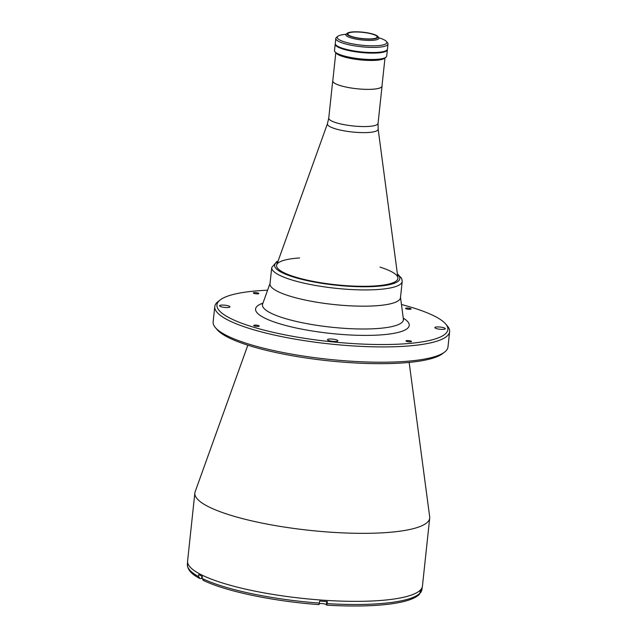 <?xml version="1.0" encoding="UTF-8"?>
<svg xmlns="http://www.w3.org/2000/svg" width="637" height="637" viewBox="0 0 637 637"><rect width="100%" height="100%" fill="white"/><g stroke="black" fill="none" stroke-linecap="round" stroke-linejoin="round"><path stroke-width="0.96" d="M276.729 264.817A61.017 12.875 6.1 0 0 276.577 265.462A61.017 12.875 6.1 0 0 294.445 276.761A61.017 12.875 6.1 0 0 359.905 286.276A61.017 12.875 6.1 0 0 397.91 278.433A61.017 12.875 6.1 0 0 397.902 277.764L378.139 129.056A25.512 5.383 -173.9 0 1 362.851 132.623A25.512 5.383 -173.9 0 1 334.879 128.642A25.512 5.383 -173.9 0 1 327.474 123.642L276.729 264.817M332.825 80.541A24.803 5.231 6.1 0 0 332.721 80.915A24.803 5.231 6.1 0 0 339.983 85.501A24.803 5.231 6.1 0 0 366.586 89.371A24.803 5.231 6.1 0 0 382.041 86.186A24.803 5.231 6.1 0 0 382.009 85.796M335.795 52.728L332.785 80.923A24.732 5.223 6.1 0 0 340.031 85.501A24.732 5.223 6.1 0 0 366.562 89.355A24.732 5.223 6.1 0 0 381.969 86.178L384.987 57.983M385.958 57.234L384.557 58.317A24.931 5.263 -173.9 0 1 367.175 60.38A24.931 5.263 -173.9 0 1 342.985 56.566A24.931 5.263 -173.9 0 1 336.145 53.142L335.006 51.788A26.244 5.542 6.1 0 0 342.196 55.395A26.244 5.542 6.1 0 0 367.668 59.408A26.244 5.542 6.1 0 0 385.958 57.234A26.244 5.542 6.1 0 0 386.699 56.112L387.384 49.734A26.244 5.542 -173.9 0 1 371.037 53.11A26.244 5.542 -173.9 0 1 342.881 49.017A26.244 5.542 -173.9 0 1 335.197 44.16A26.244 5.542 -173.9 0 1 335.269 43.857M335.197 44.16L334.513 50.538A26.244 5.542 6.1 0 0 335.006 51.788M377.749 36.381L378.665 37.464A16.666 3.519 -173.9 0 1 378.975 38.26A16.666 3.519 -173.9 0 1 368.6 40.402A16.666 3.519 -173.9 0 1 350.716 37.806A16.666 3.519 -173.9 0 1 345.835 34.717A16.666 3.519 -173.9 0 1 346.313 34.008L347.436 33.14A15.614 3.296 -173.9 0 1 358.312 31.85A15.614 3.296 -173.9 0 1 373.465 34.239A15.614 3.296 -173.9 0 1 377.749 36.381A15.614 3.296 -173.9 0 1 369.85 39.136A15.614 3.296 -173.9 0 1 351.56 36.699A15.614 3.296 -173.9 0 1 347.436 33.14M372.868 34.302A14.762 3.113 -173.9 0 1 377.192 37.042A14.762 3.113 -173.9 0 1 368.003 38.937A14.762 3.113 -173.9 0 1 352.165 36.635A14.762 3.113 -173.9 0 1 347.842 33.904A14.762 3.113 -173.9 0 1 357.031 32.001A14.762 3.113 -173.9 0 1 372.868 34.302M353.073 51.008A3.742 0.788 6.1 0 0 353.232 51.064A3.742 0.788 6.1 0 0 357.166 51.645M346.018 34.294A24.931 5.263 6.1 0 0 337.952 36.245A24.931 5.263 6.1 0 0 344.545 41.931A24.931 5.263 6.1 0 0 373.736 45.824A24.931 5.263 6.1 0 0 386.364 41.421A24.931 5.263 6.1 0 0 379.525 37.997A24.931 5.263 6.1 0 0 378.896 37.806M386.364 41.421L387.503 42.775A26.244 5.542 -173.9 0 1 387.997 44.033A26.244 5.542 -173.9 0 1 371.65 47.401A26.244 5.542 -173.9 0 1 343.494 43.308A26.244 5.542 -173.9 0 1 335.803 38.451A26.244 5.542 -173.9 0 1 336.551 37.328L337.952 36.245M387.997 44.033L387.447 49.129A26.244 5.542 -173.9 0 1 371.1 52.505A26.244 5.542 -173.9 0 1 342.945 48.412A26.244 5.542 -173.9 0 1 335.261 43.555L335.803 38.451M271.736 267.524L270 283.776A65.603 13.847 6.1 0 0 289.214 295.918A65.603 13.847 6.1 0 0 359.602 306.15A65.603 13.847 6.1 0 0 400.474 297.718L402.21 281.466A65.603 13.847 -173.9 0 1 361.338 289.899A65.603 13.847 -173.9 0 1 290.95 279.675A65.603 13.847 -173.9 0 1 271.736 267.524L276.737 261.664L278.074 261.059M299.581 257.953A61.017 12.875 6.1 0 0 294.445 276.761A61.017 12.875 6.1 0 0 380.265 285.472A61.017 12.875 6.1 0 0 380.042 267.134M221.055 306.708A5.247 1.107 6.1 0 0 226.692 307.528A5.247 1.107 6.1 0 0 229.957 306.851A5.247 1.107 6.1 0 0 228.42 305.879A5.247 1.107 6.1 0 0 222.791 305.067A5.247 1.107 6.1 0 0 219.518 305.736A5.247 1.107 6.1 0 0 221.055 306.708M436.393 328.565A5.247 1.107 6.1 0 0 442.022 329.385A5.247 1.107 6.1 0 0 445.287 328.708A5.247 1.107 6.1 0 0 443.75 327.737A5.247 1.107 6.1 0 0 438.121 326.924A5.247 1.107 6.1 0 0 434.848 327.593A5.247 1.107 6.1 0 0 436.393 328.565M329.003 340.644A5.247 1.107 6.1 0 0 334.632 341.464A5.247 1.107 6.1 0 0 337.905 340.787A5.247 1.107 6.1 0 0 336.368 339.816A5.247 1.107 6.1 0 0 330.738 338.995A5.247 1.107 6.1 0 0 327.466 339.672A5.247 1.107 6.1 0 0 329.003 340.644M254.147 293.45A2.755 0.581 6.1 0 0 257.101 293.88A2.755 0.581 6.1 0 0 258.813 293.522A2.755 0.581 6.1 0 0 258.009 293.012A2.755 0.581 6.1 0 0 255.055 292.582A2.755 0.581 6.1 0 0 253.335 292.94A2.755 0.581 6.1 0 0 254.147 293.45M406.804 341.432A2.755 0.581 6.1 0 0 409.758 341.862A2.755 0.581 6.1 0 0 411.478 341.512A2.755 0.581 6.1 0 0 410.666 341.002A2.755 0.581 6.1 0 0 407.712 340.572A2.755 0.581 6.1 0 0 405.992 340.922A2.755 0.581 6.1 0 0 406.804 341.432M406.406 308.905A2.755 0.581 6.1 0 0 409.36 309.335A2.755 0.581 6.1 0 0 411.08 308.977A2.755 0.581 6.1 0 0 410.268 308.467A2.755 0.581 6.1 0 0 407.314 308.037A2.755 0.581 6.1 0 0 405.602 308.396A2.755 0.581 6.1 0 0 406.406 308.905M254.537 325.977A2.755 0.581 6.1 0 0 257.499 326.407A2.755 0.581 6.1 0 0 259.211 326.056A2.755 0.581 6.1 0 0 258.407 325.547A2.755 0.581 6.1 0 0 255.445 325.117A2.755 0.581 6.1 0 0 253.733 325.467A2.755 0.581 6.1 0 0 254.537 325.977M270.16 283.075A65.603 13.847 6.1 0 0 289.214 295.918A65.603 13.847 6.1 0 0 361.147 306.166A65.603 13.847 6.1 0 0 400.458 297.001M267.596 290.209A116.125 24.509 6.1 0 0 220.227 299.916A116.125 24.509 6.1 0 0 250.946 326.383A116.125 24.509 6.1 0 0 386.922 344.513A116.125 24.509 6.1 0 0 445.709 324.01A116.125 24.509 6.1 0 0 413.859 308.069A116.125 24.509 6.1 0 0 401.461 304.518M220.227 299.916L218.117 301.532A118.092 24.931 6.1 0 0 214.78 306.588A118.092 24.931 6.1 0 0 249.362 328.453A118.092 24.931 6.1 0 0 376.061 346.862A118.092 24.931 6.1 0 0 449.626 331.686A118.092 24.931 6.1 0 0 447.429 326.04L445.709 324.01M214.78 306.588L213.14 321.892A118.092 24.931 6.1 0 0 215.338 327.537A118.092 24.931 6.1 0 0 247.729 343.757A118.092 24.931 6.1 0 0 362.334 361.816A118.092 24.931 6.1 0 0 444.65 352.046A118.092 24.931 6.1 0 0 447.986 346.99L449.626 331.686M215.338 327.537L217.058 329.568A116.125 24.509 6.1 0 0 248.908 345.517A116.125 24.509 6.1 0 0 361.601 363.273A116.125 24.509 6.1 0 0 442.54 353.67L444.65 352.046M247.841 345.174L195.145 491.764A118.092 24.931 6.1 0 0 194.85 493.014A118.092 24.931 6.1 0 0 229.439 514.879A118.092 24.931 6.1 0 0 356.139 533.288A118.092 24.931 6.1 0 0 429.704 518.112A118.092 24.931 6.1 0 0 429.68 516.822L409.153 362.413M194.85 493.014L187.589 561.03A118.092 24.931 6.1 0 0 222.17 582.887A118.092 24.931 6.1 0 0 348.869 601.304A118.092 24.931 6.1 0 0 422.435 586.128L429.704 518.112M387.145 49.829A26.109 5.51 -173.9 0 1 379.74 52.385A26.109 5.51 -173.9 0 1 352.173 50.849A26.109 5.51 -173.9 0 1 335.404 44.295M420.149 591.16L419.926 593.198L420.874 592.442L421.352 589.631A117.964 24.899 -173.9 0 1 420.149 591.16M203.657 580.355L202.12 578.46L202.335 576.421A117.964 24.899 -173.9 0 1 198.76 574.566L198.545 576.604L200.082 578.507L201.65 578.492A3.941 0.828 -173.9 0 1 202.112 578.5M187.589 562.208L187.374 564.231C187.437 571.548 194.675 575.625 199.341 578.324L200.082 578.507M327.179 603.629A117.964 24.899 6.1 0 0 387.845 602.905A117.964 24.899 6.1 0 0 419.926 593.198L419.409 594.305C410.013 604.131 372.486 607.857 326.733 605.15L327.394 601.591A117.964 24.899 -173.9 0 1 319.663 601.065L319.002 604.624C273.162 601.296 225.251 591.263 202.988 580.211M319.376 603.621A3.941 0.828 -173.9 0 1 323.453 603.725A3.941 0.828 -173.9 0 1 326.383 604.696L326.662 605.102M327.474 123.642L328.748 118.1A24.803 5.231 6.1 0 0 336.01 122.686A24.803 5.231 6.1 0 0 362.612 126.556A24.803 5.231 6.1 0 0 378.06 123.371L382.041 86.186M277.875 261.624A62.983 13.297 6.1 0 0 293.068 276.912A62.983 13.297 6.1 0 0 369.11 286.706A62.983 13.297 6.1 0 0 397.456 274.404M262.954 303.116A77.26 16.307 6.1 0 0 278.21 323.317A77.26 16.307 6.1 0 0 375.32 335.205A77.26 16.307 6.1 0 0 403.269 318.11M270.04 283.417L262.627 304.04A70.882 14.962 6.1 0 0 283.21 317.911A70.882 14.962 6.1 0 0 360.924 328.987A70.882 14.962 6.1 0 0 403.396 319.081L403.603 319.782M421.137 591.669A117.964 24.899 6.1 0 0 421.965 589.297L420.874 592.442M201.889 576.198L201.65 578.492M187.374 564.231A117.964 24.899 6.1 0 0 198.545 576.604M326.717 601.551L326.383 604.696M202.12 578.46A117.964 24.899 6.1 0 0 319.448 603.104M378.139 129.056L378.06 123.371M328.748 118.1L332.721 80.915M397.377 273.806L401.652 278.345L402.21 281.466M400.506 297.36L403.396 319.081M262.277 304.677L262.627 304.04M422.18 587.274L421.965 589.297"/></g></svg>
